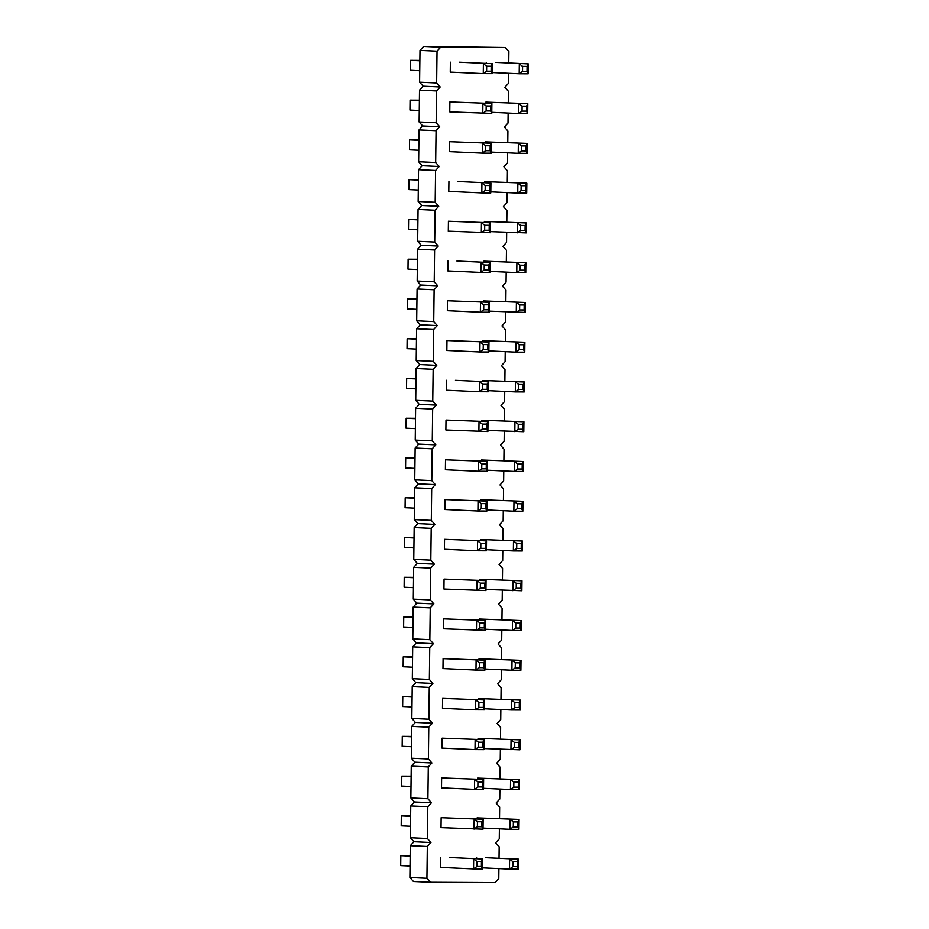 <?xml version="1.0" encoding="UTF-8"?>
<svg xmlns="http://www.w3.org/2000/svg" width="929" height="929" viewBox="0 0 929 929"><rect width="100%" height="100%" fill="white"/><g stroke="black" fill="none" stroke-linecap="round" stroke-linejoin="round"><path stroke-width="1.39" d="M508.755 63.009L508.895 51.525L505.353 47.53L423.624 46.45L440.671 47.228L437.025 51.188L436.642 82.995L440.183 86.989L436.549 90.949L436.154 122.756L439.696 126.75L436.061 130.71L435.666 162.517L439.208 166.512L435.573 170.471L435.178 202.278L438.732 206.273L435.086 210.233L434.702 242.039L438.244 246.034L434.598 249.994L434.215 281.812L437.756 285.795L434.11 289.755L433.727 321.573L437.269 325.568L433.634 329.516L433.239 361.335L436.781 365.329L433.146 369.289L432.751 401.096L436.293 405.09L432.659 409.05L432.264 440.857L435.817 444.852L432.171 448.812L431.788 480.618L435.329 484.613L431.683 488.573L431.3 520.379L434.842 524.374L431.195 528.334L430.812 560.141L434.354 564.135L430.719 568.095L430.324 599.913L433.866 603.908L430.232 607.856L429.837 639.675L433.378 643.669L429.744 647.629L429.349 679.436L432.902 683.43L429.256 687.39L428.873 719.197L432.415 723.192L428.768 727.152L428.385 758.958L431.927 762.953L428.281 766.913L427.897 798.719L431.439 802.714L427.804 806.674L427.41 838.481L430.951 842.475L427.317 846.435L426.922 878.253L430.464 882.236L495.145 882.55L498.792 878.59L498.908 868.569M423.624 46.45L419.989 50.41L437.025 51.188M505.353 47.53L440.671 47.228M419.989 50.41L419.594 82.216L436.642 82.995M419.594 82.216L423.148 86.211L419.502 90.171L419.118 121.978L422.66 125.972L419.014 129.932L418.631 161.751L422.172 165.734L418.526 169.693L418.143 201.512L421.685 205.506L418.05 209.455L417.655 241.273L421.197 245.268L417.562 249.227L417.167 281.034L420.709 285.029L417.075 288.989L416.68 320.795L420.233 324.79L416.587 328.75L416.204 360.557L419.745 364.551L416.099 368.511L415.716 400.318L419.258 404.312L415.611 408.272L415.228 440.091L418.77 444.074L415.135 448.033L414.74 479.852L418.282 483.846L414.648 487.795L414.253 519.613L417.795 523.608L414.16 527.567L413.765 559.374L417.318 563.369L413.672 567.329L413.289 599.135L416.831 603.13L413.184 607.09L412.801 638.897L416.343 642.891L412.697 646.851L412.313 678.658L415.855 682.652L412.221 686.612L411.826 718.419L415.368 722.414L411.733 726.373L411.338 758.192L414.88 762.186L411.245 766.135L410.85 797.953L414.404 801.948L410.757 805.907L410.374 837.714L413.916 841.709L410.27 845.669L409.886 877.475L413.428 881.47L430.464 882.236M499.036 858.257L499.175 846.784L495.633 842.789L499.268 838.829L499.396 828.807M499.523 818.495L499.663 807.022L496.121 803.028L499.756 799.068L499.883 789.046M500.011 778.734L500.15 767.249L496.609 763.266L500.243 759.307L500.371 749.273M500.487 738.973L500.638 727.488L497.085 723.494L500.731 719.545L500.847 709.512M500.975 699.212L501.114 687.727L497.572 683.732L501.219 679.773L501.335 669.751M501.463 659.451L501.602 647.966L498.06 643.971L501.706 640.011L501.823 629.99M501.95 619.689L502.09 608.205L498.548 604.21L502.183 600.25L502.31 590.229M502.438 579.917L502.577 568.443L499.036 564.449L502.67 560.489L502.798 550.467M502.926 540.155L503.065 528.682L499.523 524.688L503.158 520.728L503.286 510.706M503.413 500.394L503.553 488.909L499.999 484.926L503.646 480.967L503.773 470.933M503.89 460.633L504.029 449.148L500.487 445.154L504.133 441.205L504.25 431.172M504.377 420.872L504.517 409.387L500.975 405.392L504.621 401.433L504.737 391.411M504.865 381.111L505.004 369.626L501.463 365.631L505.097 361.671L505.225 351.65M505.353 341.349L505.492 329.865L501.95 325.87L505.585 321.91L505.713 311.889M505.84 301.588L505.98 290.103L502.438 286.109L506.073 282.149L506.2 272.127M506.328 261.815L506.468 250.342L502.914 246.348L506.56 242.388L506.688 232.366M506.804 222.054L506.944 210.581L503.402 206.586L507.048 202.627L507.164 192.605M507.292 182.293L507.431 170.808L503.89 166.814L507.536 162.865L507.652 152.832M507.78 142.532L507.919 131.047L504.377 127.052L508.012 123.092L508.14 113.071M508.268 102.771L508.407 91.286L504.865 87.291L508.5 83.331L508.627 73.31M487.876 431.532L445.874 429.988L446.001 420.047L488.004 421.592L486.784 424.112L486.726 429.082L487.876 431.532L488.004 421.592L446.001 420.047M455.465 380.321L488.48 381.819L487.272 384.351L482.778 384.327L479.503 381.784L479.376 391.724L488.364 391.759L488.48 381.819L455.465 380.321M482.778 384.327L482.72 389.297L479.376 391.724L446.361 390.226L446.489 380.286M488.851 351.998L479.863 351.963L483.208 349.536L483.266 344.566L479.991 342.023L479.863 351.963L446.849 350.465L446.965 340.525L488.968 342.058L487.76 344.589L487.702 349.559L488.851 351.998L488.968 342.058L446.965 340.525M456.929 261.037L489.943 262.535L488.735 265.055L484.241 265.032L480.955 262.489L480.839 272.429L489.815 272.476L489.943 262.535L456.929 261.037M484.241 265.032L484.183 270.002L480.839 272.429L447.824 270.931L447.941 260.991M489.339 312.237L480.351 312.202L483.695 309.775L483.754 304.805L480.479 302.25L480.351 312.202L447.337 310.704L447.453 300.764L489.455 302.297L488.248 304.817L488.189 309.787L489.339 312.237L489.455 302.297L447.453 300.764M459.356 62.22L492.37 63.718L491.162 66.249L486.668 66.226L483.394 63.683L483.266 73.623L492.254 73.658L492.37 63.718L459.356 62.22M486.668 66.226L486.61 71.196L483.266 73.623L450.251 72.125L450.368 62.185M491.766 113.419L449.764 111.886L449.88 101.946L491.882 103.479L490.675 106.011L490.617 110.981L491.766 113.419L491.882 103.479L449.88 101.946M457.892 181.515L490.918 183.013L489.699 185.533L485.217 185.51L481.93 182.967L481.814 192.907L490.791 192.953L490.918 183.013L457.892 181.515M485.217 185.51L485.147 190.48L481.814 192.907L448.788 191.409L448.916 181.469M491.278 153.192L482.29 153.146L485.635 150.719L485.693 145.748L482.418 143.205L482.29 153.146L449.276 151.648L449.404 141.707L491.395 143.252L490.187 145.772L490.129 150.742L491.278 153.192L491.395 143.252L449.404 141.707M490.303 232.714L448.301 231.17L448.428 221.23L490.431 222.774L489.211 225.294L489.153 230.264L490.303 232.714L490.431 222.774L448.428 221.23M485.797 103.212L485.821 102.12L527.811 103.653L526.604 106.173L526.546 111.143L527.695 113.593L527.811 103.653L485.821 102.12M495.285 62.394L528.299 63.892L527.091 66.412L522.597 66.389L519.323 63.846L519.195 73.786L528.183 73.832L528.299 63.892L495.285 62.394M486.285 63.451L486.297 62.348M484.833 182.734L484.845 181.643L526.848 183.176L525.628 185.707L525.57 190.677L526.72 193.127L526.848 183.176L484.845 181.643M485.321 142.973L485.333 141.882L527.335 143.414L526.116 145.946L526.058 150.916L527.207 153.355L527.335 143.414L485.333 141.882M482.883 341.791L482.906 340.688L524.897 342.232L523.689 344.752L523.631 349.722L524.78 352.172L524.897 342.232L482.906 340.688M483.37 302.018L483.382 300.926L525.384 302.471L524.177 304.991L524.119 309.961L525.268 312.411L525.384 302.471L483.382 300.926M483.858 262.257L483.87 261.165L525.872 262.71L524.664 265.229L524.606 270.2L525.756 272.65L525.872 262.71L483.87 261.165M484.346 222.495L484.357 221.404L526.36 222.948L525.152 225.468L525.082 230.438L526.232 232.889L526.36 222.948L484.357 221.404M482.406 381.552L482.418 380.46L524.42 381.993L523.201 384.513L523.143 389.483L524.293 391.933L524.42 381.993L482.418 380.46M481.919 421.313L481.93 420.222L523.933 421.754L522.713 424.286L522.655 429.256L523.805 431.695L523.933 421.754L481.93 420.222M479.968 580.358L479.991 579.266L521.982 580.811L520.774 583.331L520.716 588.301L521.866 590.751L521.982 580.811L479.991 579.266M480.456 540.597L480.467 539.505L522.47 541.05L521.262 543.57L521.204 548.54L522.353 550.99L522.47 541.05L480.467 539.505M486.424 550.816L477.436 550.769L480.781 548.342L480.839 543.372L477.564 540.829L477.436 550.769L444.422 549.271L444.538 539.331L486.541 540.875L485.333 543.395L485.275 548.365L486.424 550.816L486.541 540.875L444.538 539.331M485.937 590.577L443.934 589.044L444.05 579.092L486.053 580.637L484.845 583.157L484.787 588.127L485.937 590.577L486.053 580.637L444.05 579.092M486.901 511.055L477.924 511.008L481.268 508.581L481.327 503.611L478.04 501.068L477.924 511.008L444.91 509.51L445.026 499.57L487.028 501.114L485.821 503.634L485.751 508.604L486.901 511.055L487.028 501.114L445.026 499.57M480.943 500.836L480.955 499.744L522.957 501.288L521.75 503.808L521.692 508.778L522.841 511.229L522.957 501.288L480.955 499.744M487.388 471.293L478.412 471.247L481.745 468.82L481.814 463.85L478.528 461.307L478.412 471.247L445.386 469.749L445.514 459.809L487.516 461.353L486.297 463.873L486.239 468.843L487.388 471.293L487.516 461.353L445.514 459.809M481.431 461.074L481.443 459.983L523.445 461.516L522.237 464.047L522.168 469.017L523.317 471.456L523.445 461.516L481.443 459.983M483.51 789.395L474.522 789.348L477.866 786.921L477.924 781.951L474.638 779.408L474.522 789.348L441.507 787.85L441.623 777.91L483.626 779.454L482.418 781.974L482.36 786.944L483.51 789.395L483.626 779.454L441.623 777.91M483.986 749.633L475.009 749.587L478.354 747.16L478.412 742.19L475.125 739.647L475.009 749.587L441.995 748.089L442.111 738.149L484.114 739.693L482.906 742.213L482.836 747.183L483.986 749.633L484.114 739.693L442.111 738.149M484.961 670.099L475.985 670.064L479.318 667.637L479.376 662.667L476.101 660.124L475.985 670.064L442.959 668.566L443.087 658.626L485.089 660.159L483.87 662.691L483.812 667.661L484.961 670.099L485.089 660.159L443.087 658.626M484.473 709.872L475.497 709.826L478.83 707.399L478.899 702.429L475.613 699.885L475.497 709.826L442.471 708.328L442.599 698.387L484.601 699.932L483.382 702.452L483.324 707.422L484.473 709.872L484.601 699.932L442.599 698.387M479.004 659.892L479.016 658.789L521.018 660.333L519.799 662.853L519.741 667.823L520.89 670.274L521.018 660.333L479.016 658.789M478.516 699.653L478.528 698.562L520.53 700.094L519.323 702.626L519.253 707.596L520.403 710.035L520.53 700.094L478.528 698.562M478.029 739.414L478.04 738.323L520.043 739.856L518.835 742.387L518.777 747.357L519.926 749.796L520.043 739.856L478.04 738.323M477.541 779.176L477.552 778.084L519.555 779.628L518.347 782.148L518.289 787.118L519.439 789.569L519.555 779.628L477.552 778.084M479.492 620.131L479.503 619.028L521.506 620.572L520.286 623.092L520.228 628.062L521.378 630.512L521.506 620.572L479.503 619.028M485.449 630.338L443.447 628.805L443.574 618.865L485.565 620.398L484.357 622.929L484.299 627.899L485.449 630.338L485.565 620.398L443.574 618.865M477.053 818.937L477.076 817.845L519.067 819.39L517.859 821.91L517.801 826.88L518.951 829.33L519.067 819.39L477.076 817.845M483.022 829.156L441.02 827.611L441.136 817.671L483.138 819.215L481.93 821.735L481.872 826.705L483.022 829.156L483.138 819.215L441.136 817.671M485.565 857.653L518.591 859.151L517.372 861.671L512.889 861.647L509.603 859.104L509.487 869.045L518.463 869.091L518.591 859.151L485.565 857.653M476.577 858.698L476.589 857.606M449.636 857.479L482.65 858.977L481.443 861.497L476.949 861.485L473.674 858.93L473.546 868.87L482.534 868.917L482.65 858.977L449.636 857.479M476.949 861.485L476.891 866.455L473.546 868.87L440.532 867.372L440.66 857.432M423.148 86.211L440.183 86.989M419.502 90.171L436.549 90.949M419.118 121.978L436.154 122.756M422.66 125.972L439.696 126.75M419.014 129.932L436.061 130.71M418.631 161.751L435.666 162.517M422.172 165.734L439.208 166.512M418.526 169.693L435.573 170.471M418.143 201.512L435.178 202.278M421.685 205.506L438.732 206.273M418.05 209.455L435.086 210.233M417.655 241.273L434.702 242.039M421.197 245.268L438.244 246.034M417.562 249.227L434.598 249.994M417.167 281.034L434.215 281.812M420.709 285.029L437.756 285.795M417.075 288.989L434.11 289.755M416.68 320.795L433.727 321.573M420.233 324.79L437.269 325.568M416.587 328.75L433.634 329.516M416.204 360.557L433.239 361.335M419.745 364.551L436.781 365.329M416.099 368.511L433.146 369.289M415.716 400.318L432.751 401.096M419.258 404.312L436.293 405.09M415.611 408.272L432.659 409.05M415.228 440.091L432.264 440.857M418.77 444.074L435.817 444.852M415.135 448.033L432.171 448.812M414.74 479.852L431.788 480.618M418.282 483.846L435.329 484.613M414.648 487.795L431.683 488.573M414.253 519.613L431.3 520.379M417.795 523.608L434.842 524.374M414.16 527.567L431.195 528.334M413.765 559.374L430.812 560.141M417.318 563.369L434.354 564.135M413.672 567.329L430.719 568.095M413.289 599.135L430.324 599.913M416.831 603.13L433.866 603.908M413.184 607.09L430.232 607.856M412.801 638.897L429.837 639.675M416.343 642.891L433.378 643.669M412.697 646.851L429.744 647.629M412.313 678.658L429.349 679.436M415.855 682.652L432.902 683.43M412.221 686.612L429.256 687.39M411.826 718.419L428.873 719.197M415.368 722.414L432.415 723.192M411.733 726.373L428.768 727.152M411.338 758.192L428.385 758.958M414.88 762.186L431.927 762.953M411.245 766.135L428.281 766.913M410.85 797.953L427.897 798.719M414.404 801.948L431.439 802.714M410.757 805.907L427.804 806.674M410.374 837.714L427.41 838.481M413.916 841.709L430.951 842.475M410.27 845.669L427.317 846.435M409.886 877.475L426.922 878.253M415.495 418.294L406.159 418.236L406.043 428.176L415.368 428.606M406.159 418.236L415.484 418.665M415.855 388.845L406.53 388.415L406.647 378.475L415.983 378.533M406.647 378.475L415.971 378.904M416.343 349.083L407.018 348.654L407.134 338.713L416.459 338.771M407.134 338.713L416.459 339.131M417.307 269.549L407.982 269.131L408.11 259.191L417.435 259.249M408.11 259.191L417.435 259.609M416.819 309.311L407.494 308.892L407.622 298.952L416.947 299.01M407.622 298.952L416.947 299.37M419.734 70.743L410.409 70.314L410.537 60.373L419.862 60.431M410.537 60.373L419.862 60.791M419.385 100.193L410.049 100.135L409.933 110.075L419.258 110.505M410.049 100.135L419.374 100.564M418.282 190.027L408.957 189.609L409.074 179.657L418.41 179.727M409.074 179.657L418.398 180.087M418.77 150.266L409.445 149.836L409.561 139.896L418.898 139.954M409.561 139.896L418.886 140.325M417.922 219.488L408.597 219.43L408.47 229.37L417.795 229.788M408.597 219.43L417.922 219.848M413.904 547.889L404.579 547.471L404.707 537.531L414.032 537.589M404.707 537.531L414.032 537.949M413.544 577.35L404.22 577.292L404.103 587.233L413.428 587.651M404.22 577.292L413.544 577.71M414.392 508.128L405.067 507.71L405.195 497.77L414.52 497.828M405.195 497.77L414.52 498.188M414.88 468.367L405.555 467.937L405.683 457.997L415.008 458.067M405.683 457.997L415.008 458.427M410.99 786.468L401.665 786.05L401.792 776.11L411.117 776.168M401.792 776.11L411.117 776.528M411.477 746.707L402.152 746.277L402.28 736.337L411.605 736.395M402.28 736.337L411.605 736.767M412.453 667.185L403.128 666.755L403.244 656.815L412.581 656.873M403.244 656.815L412.569 657.244M411.965 706.946L402.64 706.516L402.768 696.576L412.093 696.634M402.768 696.576L412.093 697.005M413.068 617.111L403.732 617.053L403.616 626.994L412.94 627.412M403.732 617.053L413.057 617.471M410.63 815.929L401.305 815.871L401.189 825.811L410.513 826.229M401.305 815.871L410.63 816.289M410.026 865.991L400.701 865.573L400.817 855.632L410.153 855.69M400.817 855.632L410.142 856.05M486.726 429.082L482.232 429.059L478.899 431.486L479.016 421.545L482.302 424.088L486.784 424.112M490.617 110.981L486.122 110.957L482.778 113.384L482.906 103.444L486.181 105.987L490.675 106.011M489.153 230.264L484.659 230.241L481.327 232.668L481.443 222.728L484.729 225.271L489.211 225.294M491.778 112.328L518.707 113.559L518.835 103.618L522.11 106.161L526.604 106.173M522.11 106.161L522.052 111.132L518.707 113.559L527.695 113.593M492.265 72.567L519.195 73.786L522.539 71.359L522.597 66.389M490.802 191.862L517.743 193.081L517.859 183.141L521.146 185.684L525.628 185.707M521.146 185.684L521.076 190.654L517.743 193.081L526.72 193.127M491.29 152.089L518.231 153.32L518.347 143.38L521.633 145.923L526.116 145.946M521.633 145.923L521.564 150.893L518.231 153.32L527.207 153.355M488.863 350.907L515.792 352.126L515.92 342.186L519.195 344.729L523.689 344.752M519.195 344.729L519.137 349.699L515.792 352.126L524.78 352.172M489.351 311.145L525.268 312.411M524.119 309.961L519.625 309.938L516.28 312.365L516.408 302.424L519.683 304.967L524.177 304.991M489.838 271.384L516.768 272.603L516.896 262.663L520.17 265.206L524.664 265.229M520.17 265.206L520.112 270.176L516.768 272.603L525.756 272.65M490.315 231.623L526.232 232.889M525.082 230.438L520.6 230.415L517.256 232.842L517.372 222.902L520.658 225.445L525.152 225.468M488.375 390.668L515.316 391.899L515.432 381.947L518.719 384.501L523.201 384.513M518.719 384.501L518.649 389.472L515.316 391.899L524.293 391.933M487.888 430.429L523.805 431.695M522.655 429.256L518.161 429.233L514.829 431.66L514.945 421.72L518.231 424.263L522.713 424.286M485.948 589.485L521.866 590.751M520.716 588.301L516.222 588.278L512.878 590.705L513.005 580.764L516.28 583.307L520.774 583.331M486.436 549.724L513.365 550.943L513.493 541.003L516.768 543.546L521.262 543.57M516.768 543.546L516.71 548.516L513.365 550.943L522.353 550.99M484.787 588.127L480.293 588.115L476.949 590.53L477.076 580.59L480.351 583.145L484.845 583.157M486.924 509.963L513.853 511.182L513.981 501.242L517.256 503.785L521.75 503.808M517.256 503.785L517.198 508.755L513.853 511.182L522.841 511.229M487.4 470.202L514.341 471.421L514.457 461.481L517.743 464.024L522.237 464.047M517.743 464.024L517.685 468.994L514.341 471.421L523.317 471.456M484.973 669.008L511.914 670.227L512.03 660.287L515.316 662.841L519.799 662.853M515.316 662.841L515.247 667.812L511.914 670.227L520.89 670.274M484.485 708.769L511.426 710L511.542 700.06L514.829 702.603L519.323 702.626M514.829 702.603L514.771 707.573L511.426 710L520.403 710.035M484.009 748.542L519.926 749.796M518.777 747.357L514.283 747.334L510.938 749.761L511.066 739.821L514.341 742.364L518.835 742.387M483.521 788.303L510.451 789.522L510.578 779.582L513.853 782.125L518.347 782.148M513.853 782.125L513.795 787.095L510.451 789.522L519.439 789.569M485.461 629.247L512.402 630.466L512.518 620.526L515.804 623.069L520.286 623.092M515.804 623.069L515.734 628.039L512.402 630.466L521.378 630.512M484.299 627.899L479.805 627.876L476.461 630.303L476.589 620.363L479.863 622.906L484.357 622.929M483.034 828.064L509.963 829.283L510.091 819.343L513.365 821.886L517.859 821.91M513.365 821.886L513.307 826.856L509.963 829.283L518.951 829.33M481.872 826.705L477.378 826.682L474.034 829.109L474.162 819.169L477.436 821.712L481.93 821.735M482.546 867.825L509.487 869.045L512.82 866.618L512.889 861.647M482.232 429.059L482.302 424.088M488.364 391.759L487.214 389.321L487.272 384.351M482.72 389.297L487.214 389.321M483.266 344.566L487.76 344.589M483.208 349.536L487.702 349.559M489.815 272.476L488.666 270.025L488.735 265.055M484.183 270.002L488.666 270.025M483.754 304.805L488.248 304.817M483.695 309.775L488.189 309.787M492.254 73.658L491.104 71.219L491.162 66.249M486.61 71.196L491.104 71.219M486.122 110.957L486.181 105.987M490.791 192.953L489.641 190.503L489.699 185.533M485.147 190.48L489.641 190.503M485.693 145.748L490.187 145.772M485.635 150.719L490.129 150.742M484.659 230.241L484.729 225.271M522.052 111.132L526.546 111.143M528.183 73.832L527.033 71.382L527.091 66.412M522.539 71.359L527.033 71.382M521.076 190.654L525.57 190.677M521.564 150.893L526.058 150.916M519.137 349.699L523.631 349.722M519.625 309.938L519.683 304.967M520.112 270.176L524.606 270.2M520.6 230.415L520.658 225.445M518.649 389.472L523.143 389.483M518.161 429.233L518.231 424.263M516.222 588.278L516.28 583.307M516.71 548.516L521.204 548.54M480.839 543.372L485.333 543.395M480.781 548.342L485.275 548.365M480.293 588.115L480.351 583.145M481.327 503.611L485.821 503.634M481.268 508.581L485.751 508.604M517.198 508.755L521.692 508.778M481.814 463.85L486.297 463.873M481.745 468.82L486.239 468.843M517.685 468.994L522.168 469.017M477.924 781.951L482.418 781.974M477.866 786.921L482.36 786.944M478.412 742.19L482.906 742.213M478.354 747.16L482.836 747.183M479.376 662.667L483.87 662.691M479.318 667.637L483.812 667.661M478.899 702.429L483.382 702.452M478.83 707.399L483.324 707.422M515.247 667.812L519.741 667.823M514.771 707.573L519.253 707.596M514.283 747.334L514.341 742.364M513.795 787.095L518.289 787.118M515.734 628.039L520.228 628.062M479.805 627.876L479.863 622.906M513.307 826.856L517.801 826.88M477.378 826.682L477.436 821.712M518.463 869.091L517.314 866.641L517.372 861.671M512.82 866.618L517.314 866.641M482.534 868.917L481.385 866.467L481.443 861.497M476.891 866.455L481.385 866.467"/></g></svg>
